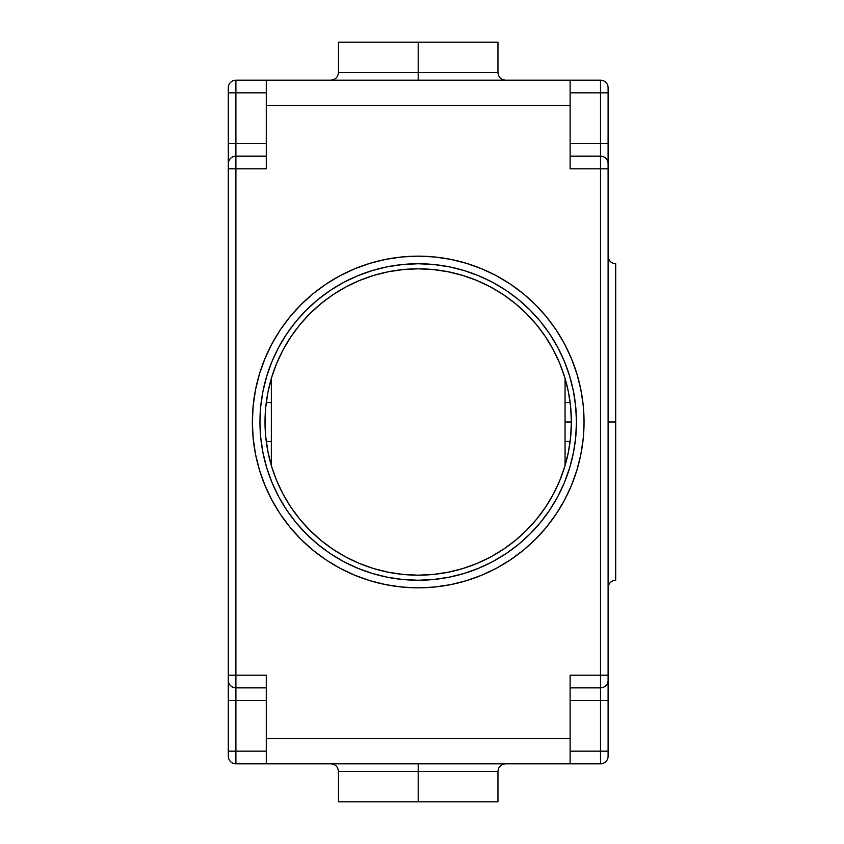 <?xml version="1.0" encoding="UTF-8"?>
<svg xmlns="http://www.w3.org/2000/svg" width="844" height="844" viewBox="0 0 844 844"><rect width="100%" height="100%" fill="white"/><g stroke="black" fill="none" stroke-linecap="round" stroke-linejoin="round"><path stroke-width="1.27" d="M571.388 422A153.186 153.186 0 0 1 418.202 575.186A153.186 153.186 0 0 1 265.016 422L265.755 406.987L267.959 392.112L271.61 377.532L276.674 363.374L283.109 349.785L290.832 336.893L299.789 324.824L309.885 313.683L321.026 303.587L333.095 294.63L345.987 286.907L359.576 280.472L373.734 275.408L388.314 271.757L403.189 269.553L418.202 268.814L433.215 269.553L448.09 271.757L462.67 275.408L476.828 280.472L490.417 286.907L503.309 294.63L515.378 303.587L526.519 313.683L536.615 324.824L545.572 336.893L553.295 349.785L559.73 363.374L564.794 377.532L568.445 392.112L570.649 406.987L571.388 422L565.058 422L565.058 441.454L570.143 441.454L565.058 441.454L565.058 465.582L565.058 422L571.388 422L570.649 437.013L568.445 451.888L564.794 466.468L559.73 480.626L553.295 494.215L545.572 507.107L536.615 519.176L526.519 530.317L515.378 540.413L503.309 549.37L490.417 557.093L476.828 563.528L462.67 568.592L448.09 572.243L433.215 574.447L418.202 575.186L403.189 574.447L388.314 572.243L373.734 568.592L359.576 563.528L345.987 557.093L333.095 549.37L321.026 540.413L309.885 530.317L299.789 519.176L290.832 507.107L283.109 494.215L276.674 480.626L271.61 466.468L267.959 451.888L265.755 437.013L265.016 422A153.186 153.186 0 0 1 418.202 268.814A153.186 153.186 0 0 1 571.388 422M330.848 80.18C335.458 79.726 337.99 77.194 338.444 72.584L418.202 72.584L338.444 72.584L418.202 72.584L418.202 80.18L418.202 72.584L497.96 72.584L497.96 42.2L418.202 42.2L418.202 72.584L418.202 42.2L338.444 42.2L497.96 42.2M497.96 801.8L338.444 801.8L418.202 801.8L418.202 763.82L418.202 771.416L338.444 771.416L418.202 771.416L418.202 801.8L497.96 801.8L497.96 771.416L338.444 771.416C337.99 766.806 335.458 764.274 330.848 763.82M608.102 256.154C608.556 260.764 611.088 263.296 615.698 263.75L615.698 422L608.102 422L615.698 422L615.698 580.25C611.088 580.704 608.556 583.236 608.102 587.846M252.356 422A165.846 165.846 0 0 1 418.202 256.154A165.846 165.846 0 0 1 584.048 422L583.246 405.742L580.862 389.643L576.906 373.86L571.42 358.531L564.467 343.824L556.101 329.856L546.406 316.785L535.476 304.726L523.417 293.796L510.346 284.101L496.377 275.735L481.671 268.782L466.342 263.296L450.559 259.34L434.46 256.956L418.202 256.154L401.944 256.956L385.845 259.34L370.062 263.296L354.733 268.782L340.026 275.735L326.058 284.101L312.987 293.796L300.928 304.726L289.998 316.785L280.303 329.856L271.937 343.824L264.984 358.531L259.498 373.86L255.542 389.643L253.158 405.742L252.356 422L253.158 438.258L255.542 454.357L259.498 470.14L264.984 485.469L271.937 500.175L280.303 514.144L289.998 527.215L300.928 539.274L312.987 550.204L326.058 559.899L340.026 568.265L354.733 575.218L370.062 580.704L385.845 584.66L401.944 587.044L418.202 587.846L434.46 587.044L450.559 584.66L466.342 580.704L481.671 575.218L496.377 568.265L510.346 559.899L523.417 550.204L535.476 539.274L546.406 527.215L556.101 514.144L564.467 500.175L571.42 485.469L576.906 470.14L580.862 454.357L583.246 438.258L584.048 422A165.846 165.846 0 0 1 418.202 587.846A165.846 165.846 0 0 1 252.356 422M259.952 422A158.25 158.25 0 0 1 418.202 263.75A158.25 158.25 0 0 1 576.452 422L575.692 406.491L573.414 391.131L569.637 376.065L564.404 361.443L557.768 347.401L549.782 334.076L540.529 321.606L530.106 310.096L518.596 299.673L506.126 290.42L492.801 282.434L478.759 275.798L464.137 270.565L449.071 266.788L433.711 264.51L418.202 263.75L402.693 264.51L387.333 266.788L372.267 270.565L357.645 275.798L343.603 282.434L330.278 290.42L317.808 299.673L306.298 310.096L295.875 321.606L286.622 334.076L278.636 347.401L272 361.443L266.767 376.065L262.99 391.131L260.712 406.491L259.952 422L260.712 437.508L262.99 452.869L266.767 467.935L272 482.557L278.636 496.599L286.622 509.924L295.875 522.394L306.298 533.904L317.808 544.327L330.278 553.58L343.603 561.566L357.645 568.202L372.267 573.435L387.333 577.212L402.693 579.49L418.202 580.25L433.711 579.49L449.071 577.212L464.137 573.435L478.759 568.202L492.801 561.566L506.126 553.58L518.596 544.327L530.106 533.904L540.529 522.394L549.782 509.924L557.768 496.599L564.404 482.557L569.637 467.935L573.414 452.869L575.692 437.508L576.452 422A158.25 158.25 0 0 1 418.202 580.25A158.25 158.25 0 0 1 259.952 422M266.282 166.331L266.282 80.18L570.122 80.18L570.122 105.5L570.122 80.18L600.506 80.18L600.506 92.84L570.122 92.84L600.506 92.84L600.506 80.18A7.596 7.596 0 0 1 608.102 87.776L608.102 756.224A7.596 7.596 0 0 1 600.506 763.82L600.506 751.16L570.122 751.16L608.102 751.16L608.102 87.776A7.596 7.596 0 0 0 600.506 80.18L235.898 80.18L235.898 92.84L266.282 92.84L228.302 92.84L228.302 756.224A7.596 7.596 0 0 0 235.898 763.82L600.506 763.82A7.596 7.596 0 0 0 608.102 756.224L608.102 751.16L600.506 751.16L600.506 763.82L570.122 763.82L570.122 738.5L266.282 738.5L266.282 675.2L235.898 675.2L235.898 168.8L266.282 168.8L266.282 105.5L570.122 105.5L570.122 168.8L600.506 168.8L600.506 675.2L570.122 675.2L570.122 738.5L570.122 677.669M570.122 166.331L570.122 105.5L266.282 105.5L266.282 80.18L235.898 80.18A7.596 7.596 0 0 0 228.302 87.776L228.302 168.8L266.282 168.8M570.122 168.8L600.506 168.8L600.506 687.86L570.122 687.86L600.506 687.86L600.506 751.16L600.506 700.52L570.122 700.52L608.102 700.52L600.506 700.52L600.506 675.2L570.122 675.2M600.506 92.84L600.506 143.48L570.122 143.48L600.506 143.48L600.506 156.14L570.122 156.14L600.506 156.14A7.596 7.596 0 0 1 608.102 163.736A7.596 7.596 0 0 0 600.506 156.14L600.506 168.8L600.506 143.48L608.102 143.48L600.506 143.48L600.506 92.84L608.102 92.84L600.506 92.84M266.282 675.2L235.898 675.2L235.898 156.14L266.282 156.14L235.898 156.14L235.898 168.8L228.302 168.8L228.302 751.16L266.282 751.16L235.898 751.16L235.898 700.52L266.282 700.52L235.898 700.52L235.898 687.86L266.282 687.86L235.898 687.86L235.898 675.2L235.898 687.86A7.596 7.596 0 0 1 228.302 680.264A7.596 7.596 0 0 0 235.898 687.86L235.898 700.52L228.302 700.52L235.898 700.52L235.898 763.82L266.282 763.82L266.282 677.669M266.282 143.48L235.898 143.48L235.898 80.18A7.596 7.596 0 0 0 228.302 87.776L228.302 92.84L235.898 92.84L235.898 143.48L266.282 143.48M235.898 156.14L235.898 143.48L228.302 143.48L235.898 143.48L235.898 156.14A7.596 7.596 0 0 0 228.302 163.736A7.596 7.596 0 0 1 235.898 156.14M266.282 763.82L570.122 763.82L570.122 738.5L266.282 738.5L266.282 763.82M286.622 334.076L295.875 321.606M506.126 290.42L518.596 299.673M549.782 509.924L540.529 522.394M330.278 553.58L317.808 544.327M259.498 373.86L264.984 358.531M326.058 284.101L340.026 275.735M466.342 263.296L481.671 268.782M556.101 329.856L564.467 343.824M576.906 470.14L571.42 485.469M510.346 559.899L496.377 568.265M370.062 580.704L354.733 575.218M280.303 514.144L271.937 500.175M615.698 422L615.698 263.75L615.698 422M600.506 168.8L608.102 168.8L600.506 168.8M600.506 675.2L608.102 675.2L600.506 675.2M600.506 687.86A7.596 7.596 0 0 0 608.102 680.264A7.596 7.596 0 0 1 600.506 687.86M228.302 675.2L235.898 675.2L228.302 675.2M235.898 751.16L228.302 751.16L228.302 756.224A7.596 7.596 0 0 0 235.898 763.82L235.898 751.16M418.202 771.416L497.96 771.416L418.202 771.416M418.202 72.584L497.96 72.584L418.202 72.584M565.058 378.418L565.058 402.546L570.143 402.546L565.058 402.546L565.058 422L565.058 378.418M266.261 402.546L271.346 402.546L271.346 378.418L271.346 441.454L266.261 441.454L271.346 441.454L271.346 465.582L271.346 402.546L266.261 402.546M290.832 507.107L299.789 519.176M462.67 568.592L476.828 563.528M503.309 549.37L515.378 540.413M545.572 336.893L536.615 324.824M333.095 294.63L321.026 303.587M338.444 72.584L338.444 42.2M338.444 801.8L338.444 771.416M497.96 771.416C498.414 766.806 500.946 764.274 505.556 763.82M497.96 72.584C498.414 77.194 500.946 79.726 505.556 80.18"/></g></svg>
